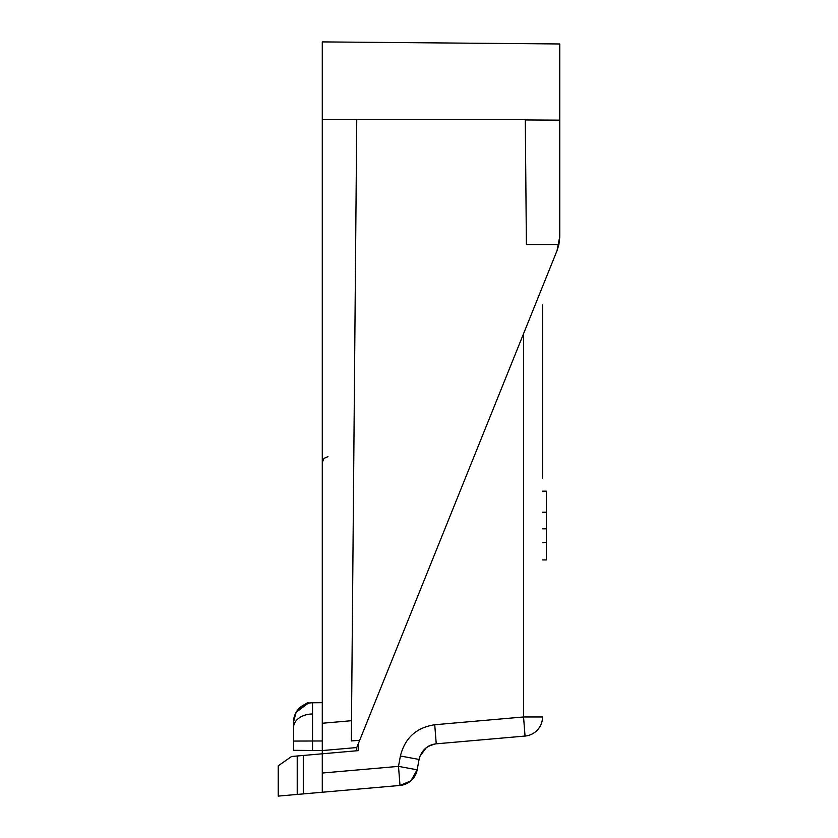 <?xml version="1.0" encoding="UTF-8"?>
<svg xmlns="http://www.w3.org/2000/svg" width="838" height="838" viewBox="0 0 838 838"><rect width="100%" height="100%" fill="white"/><g stroke="black" fill="none" stroke-linecap="round" stroke-linejoin="round"><path stroke-width="1.26" d="M322.284 702.684L312.532 702.768A19.148 19.148 0 0 0 296.128 712.31C304.372 704.329 308.709 701.259 309.117 703.103L301.355 706.486M312.469 713.986A19.148 13.544 180 0 0 293.551 727.531L293.551 721.916A19.148 19.148 0 0 1 312.532 702.768L312.532 750.481L293.551 750.314L293.551 721.916L296.128 712.31L307.955 703.365L296.139 712.31L294.19 717.014M414.904 775.957L417.167 769.818A19.148 19.148 0 0 1 399.998 785.447C372.763 787.825 372.763 787.825 399.998 785.447C372.763 787.825 372.763 787.825 399.998 785.447C372.763 787.825 372.763 787.825 399.998 785.447C372.763 787.825 372.763 787.825 399.998 785.447C372.763 787.825 372.763 787.825 399.998 785.447C372.763 787.825 372.763 787.825 399.998 785.447C372.763 787.825 372.763 787.825 399.998 785.447C372.763 787.825 372.763 787.825 399.998 785.447C372.763 787.825 372.763 787.825 399.998 785.447C372.763 787.825 372.763 787.825 399.998 785.447C372.763 787.825 372.763 787.825 399.998 785.447C372.763 787.825 372.763 787.825 399.998 785.447C372.763 787.825 372.763 787.825 399.998 785.447C372.763 787.825 372.763 787.825 399.998 785.447C372.763 787.825 372.763 787.825 399.998 785.447L322.284 792.245L399.998 785.447C372.763 787.825 372.763 787.825 399.998 785.447C372.763 787.825 372.763 787.825 399.998 785.447L278.226 796.1L278.226 765.827L291.582 756.484L322.284 753.791L322.284 740.981L293.551 741.064L293.551 721.916L293.551 731.155L293.551 721.916L296.128 712.31L293.551 721.916L293.551 727.531M358.674 742.793L358.674 750.607L356.758 750.775L356.758 747.548L322.284 750.565L322.284 41.9L559.774 43.974L559.774 236.41L556.998 250.73L558.894 244.549L559.763 237.133M559.774 236.41L559.774 120.148L525.3 119.949L525.3 119.342L322.284 119.342M322.284 723.257L351.51 720.701L351.332 740.928L359.68 740.3L556.998 250.73M525.3 119.949L526.39 244.549L558.894 244.549M359.68 740.3L356.758 747.548M351.51 720.701L356.758 119.342M312.532 750.481L322.284 750.565M293.551 741.064L293.551 721.916A19.148 19.148 0 0 1 312.532 702.768A19.148 19.148 0 0 0 293.551 721.916A19.148 19.148 0 0 1 312.532 702.768A19.148 19.148 0 0 0 293.551 721.916A19.148 19.148 0 0 1 312.532 702.768M542.532 304.414L542.532 457.569M542.532 403.015L542.532 478.634M437.069 743.756L525.049 736.057L437.069 743.756M322.284 792.245L322.284 773.034L322.284 792.245L328.747 791.68M358.674 750.607L322.284 753.791L322.284 773.034L398.5 766.372L400.396 756.002C404.922 737.974 416.36 727.552 434.733 724.744L523.551 716.972L523.551 333.713M434.733 724.744L436.242 743.83C427.055 745.233 421.325 750.439 419.063 759.448L418.256 763.847M525.049 736.057A19.148 19.148 0 0 0 542.532 716.972A19.148 19.148 0 0 1 525.049 736.057L523.551 716.972L542.532 716.972M426.259 747.695L419.964 756.211L426.259 747.695M426.186 747.758L419.932 756.295M400.396 756.002L419.063 759.448L417.167 769.818L410.819 780.89M417.167 769.818L398.5 766.372L399.998 785.447L410.798 780.901M278.226 796.1L278.226 765.827L278.226 796.1M435.163 743.945L428.606 746.166M433.623 744.238L435.875 743.861M431.381 744.898L426.238 747.716M435.928 743.851L434.126 744.134M433.497 744.27L432.848 744.437M431.58 744.825L429.213 745.841M433.456 744.28L432.848 744.427M432.785 744.448L428.826 746.04M542.532 559.941L546.366 559.941L546.366 491.162L542.532 491.162M546.366 512.228L542.532 512.228M546.366 528.809L542.532 528.809M546.366 542.479L542.532 542.479M297.218 794.434L297.218 755.991M303.293 793.911L303.293 755.457M327.972 456.679L323.981 458.344L322.284 462.429"/></g></svg>

